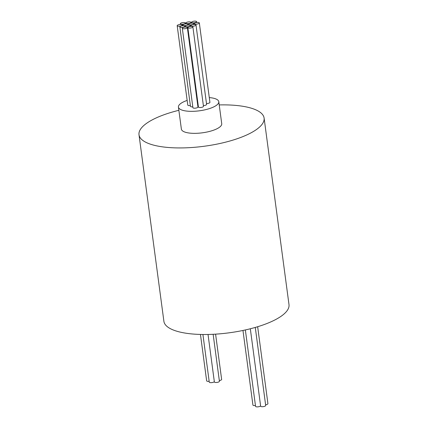<?xml version="1.0" encoding="UTF-8"?>
<svg xmlns="http://www.w3.org/2000/svg" width="428" height="428" viewBox="0 0 428 428"><rect width="100%" height="100%" fill="white"/><g stroke="black" fill="none" stroke-linecap="round" stroke-linejoin="round"><path stroke-width="0.64" d="M260.593 405.76A2.547 0.808 172.4 0 1 259.218 406.6A2.547 0.808 172.4 0 1 255.553 406.349L245.356 329.945M255.275 327.431L265.692 405.498A2.547 0.808 172.4 0 1 264.317 406.423A2.547 0.808 172.4 0 1 260.647 406.172L250.321 328.768M257.656 326.73L267.917 403.658A2.547 0.808 172.4 0 1 266.537 404.583A2.547 0.808 172.4 0 1 265.595 404.781M214.316 381.546A2.547 0.808 172.4 0 1 212.941 382.386A2.547 0.808 172.4 0 1 209.271 382.134L202.915 334.493M213.144 334.284L219.414 381.284A2.547 0.808 172.4 0 1 218.034 382.209A2.547 0.808 172.4 0 1 214.369 381.958L208.035 334.466M215.594 334.145L221.64 379.443A2.547 0.808 172.4 0 1 220.26 380.369A2.547 0.808 172.4 0 1 219.318 380.567M197.95 23.877A2.547 0.808 -7.6 0 0 199.33 22.951A2.547 0.808 -7.6 0 0 195.666 22.7A2.547 0.808 -7.6 0 0 194.285 23.626A2.547 0.808 -7.6 0 0 197.95 23.877M206.489 103.565A2.547 0.808 -7.6 0 0 208.543 103.287A2.547 0.808 -7.6 0 0 209.923 102.362L199.33 22.951M195.227 22.577A2.547 0.808 -7.6 0 0 196.607 21.651A2.547 0.808 -7.6 0 0 192.942 21.4A2.547 0.808 -7.6 0 0 191.562 22.326A2.547 0.808 -7.6 0 0 195.227 22.577M191.498 27.831A2.547 0.808 -7.6 0 0 192.878 26.905A2.547 0.808 -7.6 0 0 189.213 26.654A2.547 0.808 -7.6 0 0 187.833 27.579A2.547 0.808 -7.6 0 0 191.498 27.831M187.833 27.579L198.431 106.989A2.547 0.808 -7.6 0 0 202.096 107.241A2.547 0.808 -7.6 0 0 203.471 106.315L192.878 26.905M185.971 28.515A2.547 0.808 -7.6 0 0 187.352 27.59A2.547 0.808 -7.6 0 0 183.687 27.339A2.547 0.808 -7.6 0 0 182.307 28.264A2.547 0.808 -7.6 0 0 185.971 28.515M182.307 28.264L192.905 107.674A2.547 0.808 -7.6 0 0 196.57 107.926A2.547 0.808 -7.6 0 0 197.945 107L187.352 27.59M180.851 25.931A2.547 0.808 -7.6 0 0 182.232 25.006A2.547 0.808 -7.6 0 0 178.562 24.754A2.547 0.808 -7.6 0 0 177.187 25.675A2.547 0.808 -7.6 0 0 180.851 25.931M184.008 23.973A2.547 0.808 -7.6 0 0 185.388 23.048A2.547 0.808 -7.6 0 0 181.723 22.796A2.547 0.808 -7.6 0 0 180.343 23.722A2.547 0.808 -7.6 0 0 184.008 23.973M186.533 25.316A2.547 0.808 -7.6 0 0 187.913 24.391A2.547 0.808 -7.6 0 0 184.249 24.139A2.547 0.808 -7.6 0 0 182.868 25.059A2.547 0.808 -7.6 0 0 186.533 25.316M188.892 26.525A2.547 0.808 -7.6 0 0 190.267 25.6A2.547 0.808 -7.6 0 0 186.603 25.348A2.547 0.808 -7.6 0 0 185.222 26.274A2.547 0.808 -7.6 0 0 188.892 26.525M192.359 24.589A2.547 0.808 -7.6 0 0 193.74 23.663A2.547 0.808 -7.6 0 0 190.075 23.412A2.547 0.808 -7.6 0 0 188.695 24.337A2.547 0.808 -7.6 0 0 192.359 24.589M183.537 27.173A2.547 0.808 -7.6 0 0 184.912 26.247A2.547 0.808 -7.6 0 0 181.247 25.996A2.547 0.808 -7.6 0 0 179.867 26.921A2.547 0.808 -7.6 0 0 183.537 27.173M189.583 23.31A2.547 0.808 -7.6 0 0 190.963 22.384A2.547 0.808 -7.6 0 0 187.298 22.133A2.547 0.808 -7.6 0 0 185.918 23.059A2.547 0.808 -7.6 0 0 189.583 23.31M194.622 25.905A2.547 0.808 -7.6 0 0 196.003 24.979A2.547 0.808 -7.6 0 0 192.333 24.728A2.547 0.808 -7.6 0 0 190.958 25.653A2.547 0.808 -7.6 0 0 194.622 25.905M203.375 105.593A2.547 0.808 -7.6 0 0 205.215 105.315A2.547 0.808 -7.6 0 0 206.596 104.389L196.003 24.979M187.159 100.409A20.357 6.457 -7.6 0 0 178.439 107.091A20.357 6.457 -7.6 0 0 207.762 109.108A20.357 6.457 -7.6 0 0 218.794 101.704A20.357 6.457 -7.6 0 0 209.287 97.589M178.439 107.091L181.376 129.096A20.357 6.457 -7.6 0 0 210.699 131.112A20.357 6.457 -7.6 0 0 221.731 123.708L218.794 101.704M178.867 110.306A63.103 20.025 -7.6 0 0 173.206 111.804A63.103 20.025 -7.6 0 0 139.004 134.75A63.103 20.025 -7.6 0 0 229.9 141.005A63.103 20.025 -7.6 0 0 264.103 118.058A63.103 20.025 -7.6 0 0 219.227 104.924M139.004 134.75L163.897 321.316A63.103 20.025 -7.6 0 0 254.794 327.57A63.103 20.025 -7.6 0 0 288.996 304.624L264.103 118.058M197.843 106.208A2.547 0.808 -7.6 0 0 198.319 106.165M179.867 26.921L190.465 106.331A2.547 0.808 -7.6 0 0 192.787 106.829M177.187 25.675L187.78 105.09A2.547 0.808 -7.6 0 0 190.364 105.556M209.164 381.316A2.547 0.808 172.4 0 1 206.644 380.834L200.454 334.445M255.441 405.53A2.547 0.808 172.4 0 1 252.921 405.054L242.97 330.459M196.607 21.651L196.72 22.486M182.232 25.006L182.333 25.776M185.388 23.048L185.501 23.898M187.913 24.391L188.01 25.097M190.267 25.6L190.38 26.424M193.74 23.663L193.847 24.466M184.912 26.247L185.024 27.092M190.963 22.384L191.075 23.203M190.958 25.653L191.054 26.375M185.918 23.059L186.025 23.861M188.695 24.337L188.791 25.07M185.222 26.274L185.329 27.071M182.868 25.059L182.959 25.723M180.343 23.722L180.445 24.476M191.562 22.326L191.669 23.144M194.285 23.626L194.392 24.444"/></g></svg>
